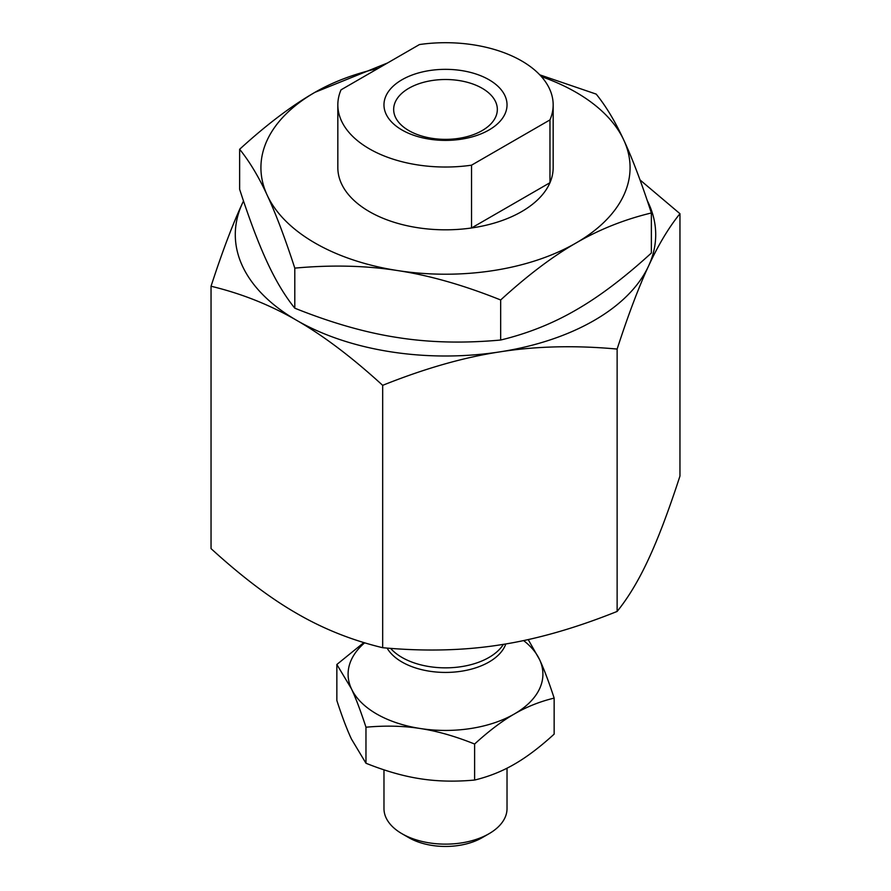 <?xml version="1.0" encoding="UTF-8"?>
<svg xmlns="http://www.w3.org/2000/svg" width="891" height="891" viewBox="0 0 891 891"><rect width="100%" height="100%" fill="white"/><g stroke="black" fill="none" stroke-linecap="round" stroke-linejoin="round"><path stroke-width="1.34" d="M521.636 60.911A107.666 62.158 180 0 1 553.166 104.871A107.666 62.158 180 0 1 549.97 119.906L549.97 182.7A107.666 62.158 180 0 1 471.539 227.973L471.539 165.18A107.666 62.158 180 0 1 369.364 148.819A107.666 62.158 180 0 1 337.834 104.871A107.666 62.158 180 0 1 341.03 89.835L419.461 44.55A107.666 62.158 180 0 1 521.636 60.911M408.846 130.598A51.834 29.926 0 0 0 465.336 137.08A51.834 29.926 0 0 0 497.334 109.437A51.834 29.926 0 0 0 482.154 88.276A51.834 29.926 0 0 0 425.664 81.783A51.834 29.926 0 0 0 393.666 109.437A51.834 29.926 0 0 0 408.846 130.598M401.997 129.986A61.524 35.517 180 0 1 401.997 79.744A61.524 35.517 180 0 1 489.003 79.744A61.524 35.517 180 0 1 489.003 129.986A61.524 35.517 180 0 1 401.997 129.986M549.97 182.7L471.539 227.973M471.539 165.18L549.97 119.906M243.499 200.987L242.452 203.226C232.751 224.031 222.282 251.696 211.044 286.234L211.044 548.611C241.751 576.666 270.352 598.295 296.859 613.487C323.366 628.901 351.978 640.306 382.673 647.712L382.673 385.335C424.617 368.518 463.699 357.358 499.907 351.867C536.115 346.154 575.196 345.218 617.129 349.06L617.129 611.438C575.196 628.255 536.115 639.404 499.907 644.906C463.699 650.608 424.617 651.544 382.673 647.712M211.044 286.234C241.751 293.64 270.352 305.045 296.859 320.459C323.366 335.651 351.978 357.28 382.673 385.335M617.129 349.06C628.378 314.523 638.847 286.846 648.548 266.053C658.249 245.036 668.718 227.584 679.956 213.695L679.956 476.072C668.718 510.621 658.249 538.287 648.548 559.08C638.847 580.097 628.378 597.549 617.129 611.438M679.956 213.695L640.005 179.915M647.234 200.531A210.209 121.365 180 0 1 648.548 266.053A210.209 121.365 180 0 1 499.907 351.867A210.209 121.365 180 0 1 296.859 320.459A210.209 121.365 180 0 1 242.452 203.226A210.209 121.365 180 0 1 243.51 201.032M507.024 768.187L507.024 808.616A61.524 35.517 180 0 1 489.003 833.731A61.524 35.517 180 0 1 401.997 833.731L401.997 833.731A61.524 35.517 180 0 1 383.976 808.616L383.976 769.835M408.846 837.685L401.997 833.731L408.846 837.685A51.834 29.926 180 0 0 482.154 837.685L489.003 833.731M505.81 643.948A61.524 35.517 180 0 1 489.003 662.024A61.524 35.517 180 0 1 401.997 662.024A61.524 35.517 180 0 1 387.106 648.091M390.603 648.37A61.524 35.517 0 0 0 401.997 657.447A61.524 35.517 0 0 0 503.393 644.349M553.166 104.871L553.166 167.664A107.666 62.158 180 0 1 486.698 225.089A107.666 62.158 180 0 1 369.364 211.613A107.666 62.158 180 0 1 337.834 167.664L337.834 104.871M500.664 299.977C527.617 275.341 552.732 256.352 576.009 243.009A184.571 106.564 180 0 1 397.731 270.586C429.529 275.408 463.832 285.209 500.664 299.977L500.664 340.028C463.832 343.403 429.529 342.59 397.731 337.566C365.934 332.744 331.619 322.954 294.798 308.186C284.931 295.99 275.731 280.676 267.211 262.221C258.702 243.956 249.502 219.665 239.634 189.326L239.634 149.276C249.502 161.46 258.702 176.786 267.211 195.24C275.731 213.506 284.931 237.797 294.798 268.124C331.619 264.75 365.934 265.574 397.731 270.586A184.571 106.564 180 0 1 314.991 243.009A184.571 106.564 180 0 1 267.211 195.24A184.571 106.564 180 0 1 314.991 92.308C291.713 105.65 266.598 124.64 239.634 149.276M541.405 76.615A184.571 106.564 180 0 1 576.009 92.308A184.571 106.564 180 0 1 623.789 140.076C615.269 121.622 606.069 106.307 596.202 94.112L539.768 74.833M387.596 62.949L314.991 92.308A184.571 106.564 180 0 1 378.018 68.473M294.798 268.124L294.798 308.186M651.366 212.971C641.498 182.633 632.298 158.342 623.789 140.076A184.571 106.564 180 0 1 576.009 243.009C599.287 229.477 624.402 219.464 651.366 212.971L651.366 253.022C624.402 277.658 599.287 296.647 576.009 309.99C552.732 323.522 527.617 333.535 500.664 340.028M474.613 744.03C488.836 731.021 502.101 720.997 514.385 713.958A97.409 56.244 180 0 1 420.285 728.515C437.069 731.066 455.178 736.233 474.613 744.03L474.613 780.048C455.178 781.83 437.069 781.396 420.285 778.756C403.512 776.206 385.402 771.038 365.967 763.242L351.41 738.984C346.911 729.35 342.055 716.52 336.854 700.515L336.854 664.486L351.41 688.743C355.899 698.388 360.755 711.207 365.967 727.212C385.402 725.441 403.512 725.875 420.285 728.515A97.409 56.244 180 0 1 376.615 713.958A97.409 56.244 180 0 1 351.41 688.743A97.409 56.244 180 0 1 364.664 642.812M523.585 640.562A97.409 56.244 180 0 1 539.59 659.641L528.207 639.571M363.862 642.567L336.854 664.486M365.967 727.212L365.967 763.242M554.146 698.11C548.945 682.094 544.089 669.275 539.59 659.641A97.409 56.244 180 0 1 514.385 713.958C526.67 706.819 539.924 701.529 554.146 698.11L554.146 734.128C539.924 747.137 526.67 757.15 514.385 764.2C502.101 771.339 488.836 776.629 474.613 780.048"/></g></svg>
